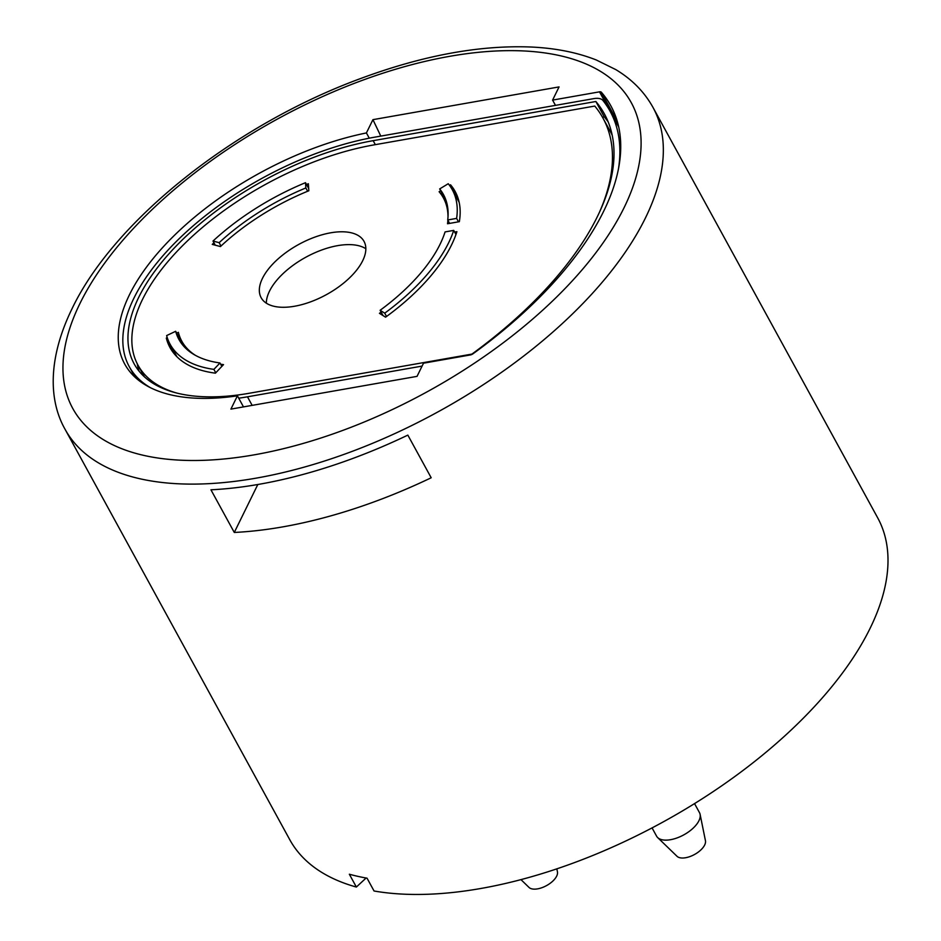 <?xml version="1.0" encoding="UTF-8"?>
<svg xmlns="http://www.w3.org/2000/svg" width="941" height="941" viewBox="0 0 941 941"><rect width="100%" height="100%" fill="white"/><g stroke="black" fill="none" stroke-linecap="round" stroke-linejoin="round"><path stroke-width="1.41" d="M237.426 395.82L230.91 409.112L417.039 376.365L423.509 363.191L470.418 354.933A3.352 1.635 -28.7 0 0 472.935 353.828A319.575 156.159 -28.7 0 0 603.628 211.313A319.575 156.159 -28.7 0 0 610.874 105.874A319.575 156.159 -28.7 0 0 601.311 92.183A3.352 1.635 -28.7 0 0 599.499 91.842L552.59 100.099L559.06 86.913L372.93 119.66L366.414 132.94A210.172 102.698 -28.7 0 0 177.12 232.733A210.172 102.698 -28.7 0 0 124.718 364.049A210.172 102.698 -28.7 0 0 237.426 395.82L243.484 406.9M653.007 107.45L877.671 517.809A335.125 163.758 151.3 0 1 870.072 628.376A335.125 163.758 151.3 0 1 374.059 890.998L367.037 878.176A335.125 163.758 151.3 0 1 349.346 874.224L356.368 887.045A335.125 163.758 151.3 0 1 289.757 839.678L65.094 429.331A335.125 163.758 151.3 0 0 346.335 453.538A335.125 163.758 151.3 0 0 645.408 218.018A335.125 163.758 151.3 0 0 653.007 107.45C644.42 91.971 632.011 79.35 615.767 69.587L596.371 60.024C577.503 52.555 555.99 48.226 531.818 47.05C479.757 44.862 422.262 55.519 359.333 79.009C234.509 125.129 113.932 220.653 71.963 308.871C48.026 357.992 48.462 400.137 65.094 429.331M234.285 532.453L210.937 489.802A335.125 163.758 -28.7 0 0 407.841 435.118L431.19 477.769A335.125 163.758 151.3 0 1 234.285 532.453L257.81 484.509M366.108 878.012L356.368 887.045M369.272 138.186L366.414 132.94M555.484 105.368L552.59 100.099M380.787 136.092L372.93 119.66M556.837 868.849L557.448 871.884A16.385 8.01 151.3 0 1 556.907 875.612A16.385 8.01 151.3 0 1 543.545 887.057A16.385 8.01 151.3 0 1 529.03 887.434L520.961 879.623M700.104 814.353L705.456 840.748A16.385 8.01 151.3 0 1 704.915 844.477A16.385 8.01 151.3 0 1 691.553 855.934A16.385 8.01 151.3 0 1 677.038 856.31L657.677 837.584A24.466 11.951 -28.7 0 0 679.355 837.019A24.466 11.951 -28.7 0 0 699.304 819.917A24.466 11.951 -28.7 0 0 700.104 814.353A24.466 11.951 -28.7 0 0 699.492 812.648L694.54 803.602M652.066 827.904L656.571 836.137A24.466 11.951 -28.7 0 0 657.677 837.584M266.35 303.178A58.648 28.653 151.3 0 1 269.491 291.169A58.648 28.653 151.3 0 1 314.976 252.717A58.648 28.653 151.3 0 1 365.837 248.718M262.468 278.348A58.648 28.653 151.3 0 1 314.812 237.132A58.648 28.653 151.3 0 1 364.026 241.367A58.648 28.653 151.3 0 1 362.697 260.716A58.648 28.653 151.3 0 1 310.365 301.932A58.648 28.653 151.3 0 1 261.139 297.697A58.648 28.653 151.3 0 1 262.468 278.348M599.582 211.96A307.954 150.478 -28.7 0 0 602.969 118.084A307.954 150.478 -28.7 0 0 594.759 106.062L373.718 144.938A199.069 97.276 -28.7 0 0 142.491 299.461A199.069 97.276 -28.7 0 0 137.974 365.132A199.069 97.276 -28.7 0 0 176.943 393.103M612.215 135.304A307.954 150.478 -28.7 0 0 609.991 130.905L602.969 118.084M137.221 363.685A201.797 98.605 -28.7 0 0 139.092 371.189M608.18 121.907A311.2 152.066 -28.7 0 0 604.275 116.884L602.475 117.202M238.72 398.196A207.443 101.369 -28.7 0 0 247.471 396.808L422.086 366.096M618.555 168.321A316.329 154.571 -28.7 0 0 610.121 111.285A316.329 154.571 -28.7 0 0 602.958 100.499A16.762 8.187 -28.7 0 0 593.783 98.629L374.883 137.139A207.443 101.369 -28.7 0 0 183.671 234.391A207.443 101.369 -28.7 0 0 129.223 366.59A207.443 101.369 -28.7 0 0 150.607 387.786M373.154 140.668A201.797 98.605 -28.7 0 0 187.141 235.274A201.797 98.605 -28.7 0 0 134.175 363.885A201.797 98.605 -28.7 0 0 249.212 393.267L471.911 354.098A311.2 152.066 -28.7 0 0 604.416 113.955A311.2 152.066 -28.7 0 0 595.853 101.499L373.154 140.668L375.341 144.655M604.275 116.884L595.853 101.499M447.881 220.229A149.137 72.869 151.3 0 1 447.528 223.758L459.349 221.676A162.534 79.42 -28.7 0 0 455.15 191.482A162.534 79.42 -28.7 0 0 450.527 184.789L449.527 185.401M440.67 190.776L439.106 191.729A149.137 72.869 151.3 0 1 443.399 197.916A149.137 72.869 151.3 0 1 447.998 217.136M381.129 312.094A149.137 72.869 151.3 0 1 379.446 313.329L385.575 317.176A162.534 79.42 -28.7 0 0 456.903 231.686L454.656 232.086M213.972 242.813A162.534 79.42 -28.7 0 0 212.266 244.389L220.453 246.554A149.137 72.869 151.3 0 1 308.836 190.764L308.354 183.742A162.534 79.42 -28.7 0 0 306.495 184.507M167.227 337.619L166.31 338.054A162.534 79.42 -28.7 0 0 170.015 347.594A162.534 79.42 -28.7 0 0 215.418 373.165L223.523 364.626A149.137 72.869 151.3 0 1 220.641 364.214M195.481 355.38A149.137 72.869 151.3 0 1 181.778 341.148A149.137 72.869 151.3 0 1 178.367 332.338L176.673 333.138M174.132 353.675A162.534 79.42 151.3 0 1 173.332 350.875L166.31 338.054M456.844 198.045L457.549 197.622L450.527 184.789M457.549 197.622A162.534 79.42 151.3 0 1 458.055 198.222M439.67 188.929L448.234 183.73A160.864 78.609 -28.7 0 1 452.28 189.717A160.864 78.609 -28.7 0 1 456.62 218.394L447.728 219.959A150.807 73.692 151.3 0 0 443.458 194.552A150.807 73.692 151.3 0 0 439.67 188.929L446.152 200.774M456.62 218.394L458.502 221.829M449.61 223.393L447.728 219.959M384.728 313.165L380.129 310.283A150.807 73.692 151.3 0 0 445.069 231.921L453.727 230.392A160.864 78.609 -28.7 0 1 384.728 313.165L386.539 316.47M455.973 234.485L453.727 230.392M380.129 310.283L383.022 315.576M305.849 187.953L305.496 182.683A160.864 78.609 -28.7 0 0 213.007 241.049L219.147 242.672A150.807 73.692 151.3 0 1 305.849 187.953L307.66 191.246M305.496 182.683L308.683 188.494M213.007 241.049L215.277 245.189M219.147 242.672L220.994 246.048M175.661 331.303L166.628 335.584A160.864 78.609 -28.7 0 0 170.086 344.218A160.864 78.609 -28.7 0 0 213.889 369.378L219.971 362.979A150.807 73.692 151.3 0 1 178.896 339.395A150.807 73.692 151.3 0 1 175.661 331.303L183.977 346.488M213.889 369.378L215.76 372.801M219.971 362.979L221.841 366.402M624.071 207.714A318.376 155.571 -28.7 0 0 449.798 56.307A318.376 155.571 -28.7 0 0 79.985 303.425A318.376 155.571 -28.7 0 0 254.258 454.832A318.376 155.571 -28.7 0 0 624.071 207.714M617.249 121.307L601.311 92.183M618.672 126.859L599.499 91.842M247.471 396.808L252.164 405.371M129.223 366.59L135.045 377.223M610.121 111.285L618.684 126.929M144.338 376.753L137.974 365.132M185.636 348.194L181.778 341.148M447.257 204.962L443.399 197.916M452.28 189.717L459.149 202.268M170.086 344.218L176.955 356.768"/></g></svg>
